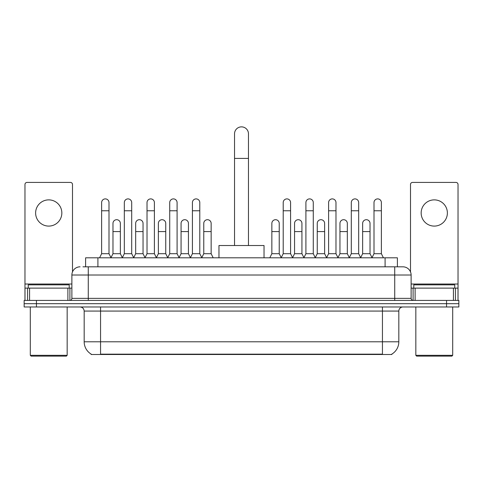 <?xml version="1.0" encoding="UTF-8"?>
<svg xmlns="http://www.w3.org/2000/svg" width="483" height="483" viewBox="0 0 483 483"><rect width="100%" height="100%" fill="white"/><g stroke="black" fill="none" stroke-linecap="round" stroke-linejoin="round"><path stroke-width="0.72" d="M82.943 266.821L88.268 266.821L82.943 266.821L85.612 266.821L85.612 257.807L397.388 257.807L397.388 266.821M391.864 354.093L391.864 354.498L91.136 354.498L91.136 354.093M91.257 354.166A14.339 14.339 0 0 1 84.175 341.795L100.561 341.795L100.561 354.166L382.439 354.166L382.439 341.795L398.825 341.795L398.825 311.07A4.099 4.099 0 0 1 402.925 306.971M84.175 341.795L84.175 311.07C83.927 308.583 82.563 307.212 80.075 306.971M391.743 354.166A14.339 14.339 0 0 0 398.825 341.795M36.442 300.414L458.85 300.414L458.85 303.692L24.15 303.692L24.15 306.971L36.442 306.971L36.442 303.692L24.15 303.692L24.15 300.414L36.442 300.414L36.442 303.692L458.85 303.692L458.85 306.971L36.442 306.971M80.075 266.821A8.193 8.193 0 0 0 71.882 275.014L71.882 298.367A2.047 2.047 0 0 1 69.83 300.414M402.925 266.821L394.732 266.821L402.925 266.821A8.193 8.193 0 0 1 411.118 275.014L411.118 298.367C411.238 299.611 411.921 300.293 413.17 300.414M411.118 275.014L88.268 275.014L88.268 266.821L394.732 266.821L394.732 298.367L411.118 298.367M48.735 199.871A13.113 13.113 0 0 0 35.621 212.985A13.113 13.113 0 0 0 48.735 226.092A13.113 13.113 0 0 0 61.842 212.985A13.113 13.113 0 0 0 48.735 199.871M67.886 300.414L67.886 288.128L29.578 288.128L29.578 300.414M72.498 271.899L72.498 184.47A2.047 2.047 0 0 0 70.446 182.423L27.018 182.423A2.047 2.047 0 0 0 24.971 184.47L24.971 288.128L29.578 288.128M67.886 288.128L71.882 288.128M24.971 300.414L24.971 288.128M66.352 356.134L31.117 356.134L30.296 355.319L67.167 355.319L66.352 356.134M30.296 306.971L30.296 355.319M67.167 306.971L67.167 355.319M69.22 288.128L69.22 284.849L28.249 284.849L28.249 288.128M234.533 245.515L234.533 133.827A6.967 6.967 0 0 1 241.5 126.866A6.967 6.967 0 0 1 248.467 133.827A6.967 6.967 0 0 0 241.5 126.866M248.467 245.515L248.467 133.827M264.032 257.807L264.032 245.515L218.968 245.515L218.968 257.807M99.576 257.807L101.623 253.708L109.001 253.708L111.048 257.807M109.001 253.708L109.001 202.576A3.689 3.689 0 0 0 105.312 198.893A3.689 3.689 0 0 1 105.548 198.899M101.623 253.708L101.623 210.769L109.001 210.769M101.623 210.769L101.623 202.576A3.689 3.689 0 0 1 105.312 198.893M122.277 257.807L124.324 253.708L131.696 253.708L133.749 257.807M131.696 253.708L131.696 202.576A3.689 3.689 0 0 0 128.013 198.893A3.689 3.689 0 0 1 128.243 198.899M124.324 253.708L124.324 210.769L131.696 210.769M124.324 210.769L124.324 202.576A3.689 3.689 0 0 1 128.013 198.893M144.972 257.807L147.019 253.708L154.397 253.708L156.444 257.807M154.397 253.708L154.397 202.576A3.689 3.689 0 0 0 150.708 198.893A3.689 3.689 0 0 1 150.938 198.899M147.019 253.708L147.019 210.769L154.397 210.769M147.019 210.769L147.019 202.576A3.689 3.689 0 0 1 150.708 198.893M167.673 257.807L169.72 253.708L177.092 253.708L179.145 257.807M177.092 253.708L177.092 202.576A3.689 3.689 0 0 0 173.409 198.893A3.689 3.689 0 0 1 173.639 198.899M169.72 253.708L169.72 210.769L177.092 210.769M169.72 210.769L169.72 202.576A3.689 3.689 0 0 1 173.409 198.893M190.368 257.807L192.415 253.708L199.793 253.708L201.84 257.807M199.793 253.708L199.793 202.576A3.689 3.689 0 0 0 196.104 198.893A3.689 3.689 0 0 1 196.333 198.899M192.415 253.708L192.415 210.769L199.793 210.769M192.415 210.769L192.415 202.576A3.689 3.689 0 0 1 196.104 198.893M281.16 257.807L283.207 253.708L290.585 253.708L292.632 257.807M290.585 253.708L290.585 202.576A3.689 3.689 0 0 0 286.896 198.893A3.689 3.689 0 0 1 287.125 198.899M283.207 253.708L283.207 210.769L290.585 210.769M283.207 210.769L283.207 202.576A3.689 3.689 0 0 1 286.896 198.893M303.855 257.807L305.908 253.708L313.28 253.708L315.327 257.807M313.28 253.708L313.28 202.576A3.689 3.689 0 0 0 309.591 198.893A3.689 3.689 0 0 1 309.826 198.899M305.908 253.708L305.908 210.769L313.28 210.769M305.908 210.769L305.908 202.576A3.689 3.689 0 0 1 309.591 198.893M326.556 257.807L328.603 253.708L335.981 253.708L338.028 257.807M335.981 253.708L335.981 202.576A3.689 3.689 0 0 0 332.292 198.893A3.689 3.689 0 0 1 332.521 198.899M328.603 253.708L328.603 210.769L335.981 210.769M328.603 210.769L328.603 202.576A3.689 3.689 0 0 1 332.292 198.893M349.251 257.807L351.304 253.708L358.676 253.708L360.723 257.807M358.676 253.708L358.676 202.576A3.689 3.689 0 0 0 354.987 198.893A3.689 3.689 0 0 1 355.222 198.899M351.304 253.708L351.304 210.769L358.676 210.769M351.304 210.769L351.304 202.576A3.689 3.689 0 0 1 354.987 198.893M371.952 257.807L373.999 253.708L381.377 253.708L383.424 257.807M381.377 253.708L381.377 202.576A3.689 3.689 0 0 0 377.688 198.893A3.689 3.689 0 0 1 377.917 198.899M373.999 253.708L373.999 210.769L381.377 210.769M373.999 210.769L373.999 202.576A3.689 3.689 0 0 1 377.688 198.893M110.987 257.68L112.974 253.708L120.352 253.708L122.338 257.68M120.352 253.708L120.352 223.394A3.689 3.689 0 0 0 116.892 219.711A3.689 3.689 0 0 1 120.352 223.394M112.974 253.708L112.974 231.586L120.352 231.586M112.974 231.586L112.974 223.394A3.689 3.689 0 0 1 116.892 219.711M133.688 257.68L135.675 253.708L143.046 253.708L145.033 257.68M143.046 253.708L143.046 223.394A3.689 3.689 0 0 0 139.593 219.711A3.689 3.689 0 0 1 143.046 223.394M135.675 253.708L135.675 231.586L143.046 231.586M135.675 231.586L135.675 223.394A3.689 3.689 0 0 1 139.593 219.711M156.383 257.68L158.37 253.708L165.747 253.708L167.734 257.68M165.747 253.708L165.747 223.394A3.689 3.689 0 0 0 162.288 219.711A3.689 3.689 0 0 1 165.747 223.394M158.37 253.708L158.37 231.586L165.747 231.586M158.37 231.586L158.37 223.394A3.689 3.689 0 0 1 162.288 219.711M179.078 257.68L181.071 253.708L188.442 253.708L190.429 257.68M188.442 253.708L188.442 223.394A3.689 3.689 0 0 0 184.989 219.711A3.689 3.689 0 0 1 188.442 223.394M181.071 253.708L181.071 231.586L188.442 231.586M181.071 231.586L181.071 223.394A3.689 3.689 0 0 1 184.989 219.711M201.779 257.68L203.766 253.708L211.143 253.708L213.19 257.807M211.143 253.708L211.143 223.394A3.689 3.689 0 0 0 207.684 219.711A3.689 3.689 0 0 1 211.143 223.394M203.766 253.708L203.766 231.586L211.143 231.586M203.766 231.586L203.766 223.394A3.689 3.689 0 0 1 207.684 219.711M269.81 257.807L271.857 253.708L279.234 253.708L281.221 257.68M279.234 253.708L279.234 223.394A3.689 3.689 0 0 0 275.781 219.711A3.689 3.689 0 0 1 279.234 223.394M271.857 253.708L271.857 231.586L279.234 231.586M271.857 231.586L271.857 223.394A3.689 3.689 0 0 1 275.781 219.711M292.571 257.68L294.558 253.708L301.929 253.708L303.922 257.68M301.929 253.708L301.929 223.394A3.689 3.689 0 0 0 298.476 219.711A3.689 3.689 0 0 1 301.929 223.394M294.558 253.708L294.558 231.586L301.929 231.586M294.558 231.586L294.558 223.394A3.689 3.689 0 0 1 298.476 219.711M315.266 257.68L317.253 253.708L324.63 253.708L326.617 257.68M324.63 253.708L324.63 223.394A3.689 3.689 0 0 0 321.177 219.711A3.689 3.689 0 0 1 324.63 223.394M317.253 253.708L317.253 231.586L324.63 231.586M317.253 231.586L317.253 223.394A3.689 3.689 0 0 1 321.177 219.711M337.967 257.68L339.954 253.708L347.325 253.708L349.312 257.68M347.325 253.708L347.325 223.394A3.689 3.689 0 0 0 343.872 219.711A3.689 3.689 0 0 1 347.325 223.394M339.954 253.708L339.954 231.586L347.325 231.586M339.954 231.586L339.954 223.394A3.689 3.689 0 0 1 343.872 219.711M360.662 257.68L362.648 253.708L370.026 253.708L372.013 257.68M370.026 253.708L370.026 223.394A3.689 3.689 0 0 0 366.567 219.711A3.689 3.689 0 0 1 370.026 223.394M362.648 253.708L362.648 231.586L370.026 231.586M362.648 231.586L362.648 223.394A3.689 3.689 0 0 1 366.567 219.711M434.265 199.871A13.113 13.113 0 0 0 421.158 212.985A13.113 13.113 0 0 0 434.265 226.092A13.113 13.113 0 0 0 447.379 212.985A13.113 13.113 0 0 0 434.265 199.871M453.422 300.414L453.422 288.128L415.114 288.128L415.114 300.414M458.029 300.414L458.029 288.128L458.029 300.414M453.422 288.128L458.029 288.128L458.029 184.47A2.047 2.047 0 0 0 455.982 182.423L412.554 182.423A2.047 2.047 0 0 0 410.502 184.47L410.502 271.899M411.118 288.128L415.114 288.128M451.883 356.134L416.648 356.134L415.833 355.319L452.704 355.319L451.883 356.134M415.833 306.971L415.833 355.319M452.704 306.971L452.704 355.319M454.751 288.128L454.751 284.849L413.78 284.849L413.78 288.128M380.803 354.498L380.803 354.093M102.197 354.498L102.197 354.093M97.904 266.821L97.904 257.807M385.096 266.821L385.096 257.807M382.439 306.971L382.439 311.07L84.175 311.07M398.825 311.07L382.439 311.07L382.439 341.795L100.561 341.795L100.561 306.971M446.558 306.971L446.558 300.414M88.268 300.414L88.268 275.014L71.882 275.014M71.882 298.367L394.732 298.367L394.732 300.414M71.882 284.028L24.971 284.028M69.902 288.128L69.902 300.414M25.001 288.128L25.001 300.414M27.561 300.414L27.561 288.128M234.533 158.412L248.467 158.412M458.029 284.028L411.118 284.028M457.999 300.414L457.999 288.128M455.439 288.128L455.439 300.414M413.098 300.414L413.098 288.128"/></g></svg>
